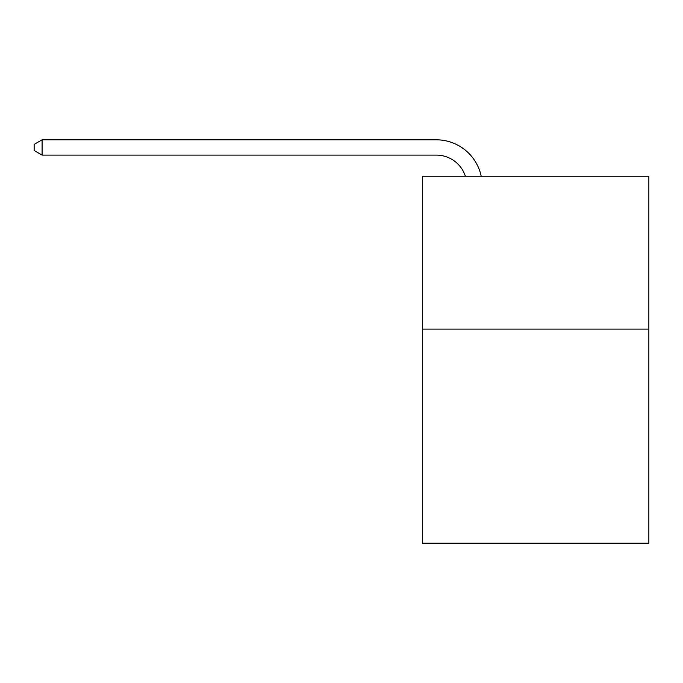 <?xml version="1.0" encoding="UTF-8"?>
<svg xmlns="http://www.w3.org/2000/svg" width="683" height="683" viewBox="0 0 683 683"><rect width="100%" height="100%" fill="white"/><g stroke="black" fill="none" stroke-linecap="round" stroke-linejoin="round"><path stroke-width="1.02" d="M648.85 329.112L648.85 543.19L422.546 543.19L422.546 176.205L648.85 176.205L648.85 329.112L422.546 329.112M436.3 155.101A30.581 30.581 -51.9 0 1 465.379 176.205A30.581 30.581 -51.9 0 0 436.3 155.101A30.581 30.581 -51.9 0 1 465.379 176.205A30.581 30.581 -51.9 0 0 436.3 155.101A30.581 30.581 -51.9 0 1 465.379 176.205A30.581 30.581 -51.9 0 0 436.3 155.101A30.581 30.581 -51.9 0 1 465.379 176.205A30.581 30.581 -51.9 0 0 436.3 155.101A30.581 30.581 -51.9 0 1 465.379 176.205A30.581 30.581 -51.9 0 0 436.3 155.101A30.581 30.581 -51.9 0 1 465.379 176.205A30.581 30.581 -51.9 0 0 436.3 155.101A30.581 30.581 -51.9 0 1 465.379 176.205A30.581 30.581 -51.9 0 0 436.3 155.101A30.581 30.581 -51.9 0 1 465.379 176.205A30.581 30.581 -51.9 0 0 436.3 155.101A30.581 30.581 -51.9 0 1 465.379 176.205A30.581 30.581 -51.9 0 0 436.3 155.101A30.581 30.581 -51.9 0 1 465.379 176.205A30.581 30.581 -51.9 0 0 436.3 155.101A30.581 30.581 -51.9 0 1 465.379 176.205A30.581 30.581 -51.9 0 0 436.3 155.101A30.581 30.581 -51.9 0 1 465.379 176.205A30.581 30.581 -51.9 0 0 436.3 155.101A30.581 30.581 -51.9 0 1 465.379 176.205A30.581 30.581 -51.9 0 0 436.3 155.101A30.581 30.581 -51.9 0 1 465.379 176.205A30.581 30.581 -51.9 0 0 436.3 155.101A30.581 30.581 -51.9 0 1 465.379 176.205A30.581 30.581 -51.9 0 0 436.3 155.101A30.581 30.581 -51.9 0 1 465.379 176.205A30.581 30.581 -51.9 0 0 436.3 155.101A30.581 30.581 -51.9 0 1 465.379 176.205A30.581 30.581 -51.9 0 0 436.3 155.101A30.581 30.581 -51.9 0 1 465.379 176.205A30.581 30.581 -51.9 0 0 436.3 155.101A30.581 30.581 -51.9 0 1 465.379 176.205A30.581 30.581 -51.9 0 0 436.3 155.101A30.581 30.581 -51.9 0 1 465.379 176.205A30.581 30.581 -51.9 0 0 436.3 155.101A30.581 30.581 -51.9 0 1 465.379 176.205A30.581 30.581 -51.9 0 0 436.3 155.101A30.581 30.581 -51.9 0 1 465.379 176.205A30.581 30.581 -51.9 0 0 436.3 155.101A30.581 30.581 -51.9 0 1 465.379 176.205A30.581 30.581 -51.9 0 0 436.3 155.101A30.581 30.581 -51.9 0 1 465.379 176.205A30.581 30.581 -51.9 0 0 436.3 155.101A30.581 30.581 -51.9 0 1 465.379 176.205A30.581 30.581 -51.9 0 0 436.3 155.101A30.581 30.581 -51.9 0 1 465.379 176.205A30.581 30.581 -51.9 0 0 436.3 155.101A30.581 30.581 -51.9 0 1 465.379 176.205A30.581 30.581 -51.9 0 0 436.3 155.101A30.581 30.581 -51.9 0 1 465.379 176.205A30.581 30.581 -51.9 0 0 436.3 155.101A30.581 30.581 -51.9 0 1 465.379 176.205A30.581 30.581 -51.9 0 0 436.3 155.101A30.581 30.581 -51.9 0 1 465.379 176.205A30.581 30.581 -51.9 0 0 436.3 155.101A30.581 30.581 -51.9 0 1 465.379 176.205A30.581 30.581 -51.9 0 0 436.3 155.101A30.581 30.581 -51.9 0 1 465.379 176.205A30.581 30.581 -51.9 0 0 436.3 155.101L42.098 155.101L34.15 150.516L34.15 144.395L42.098 139.81L436.3 139.81A45.872 45.872 128.1 0 1 481.191 176.205M42.098 155.101L42.098 139.81L436.3 139.81"/></g></svg>
